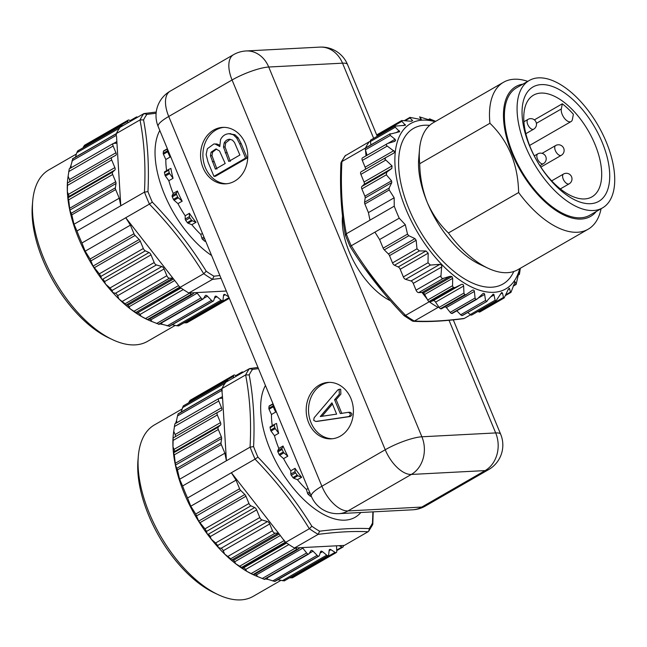 <?xml version="1.0" encoding="UTF-8"?>
<svg xmlns="http://www.w3.org/2000/svg" width="647" height="647" viewBox="0 0 647 647"><rect width="100%" height="100%" fill="white"/><g stroke="black" fill="none" stroke-linecap="round" stroke-linejoin="round"><path stroke-width="0.97" d="M342.522 216.082A60.058 30.433 60.1 0 0 349.186 251.699A60.058 30.433 60.1 0 0 352.421 258.808A60.058 30.433 60.1 0 0 390.392 300.742M532.101 151.382A58.642 29.713 60.1 0 0 592.005 196.825A58.642 29.713 60.1 0 0 593.364 140.642A58.642 29.713 60.1 0 0 533.468 95.19A58.642 29.713 60.1 0 0 532.101 151.382M534.365 119.881L562.308 103.787A58.642 29.713 -119.9 0 1 573.379 114.26L572.401 119.436A8.476 4.294 60.1 0 1 571.099 121.547L529.594 145.454M527.515 150.913A73.483 37.235 -119.9 0 1 529.23 80.503A73.483 37.235 -119.9 0 1 598.168 125.599A73.483 37.235 -119.9 0 1 602.575 207.865A73.483 37.235 -119.9 0 1 527.515 150.913M529.23 80.503L516.557 87.798A73.483 37.235 60.1 0 0 514.85 158.208A73.483 37.235 60.1 0 0 589.902 215.16L602.575 207.865M600.367 138.143A65.986 33.442 -119.9 0 1 572.166 198.524A65.986 33.442 -119.9 0 1 525.17 95.885A65.986 33.442 -119.9 0 1 600.367 138.143M536.403 123.318L561.329 108.963L562.308 103.787M561.329 108.963A8.476 4.294 60.1 0 0 564.386 118.207A8.476 4.294 60.1 0 0 571.099 121.547M522.922 84.142A74.898 37.955 60.1 0 0 503.851 122.809A74.898 37.955 60.1 0 0 581.224 219.058A74.898 37.955 60.1 0 0 596.267 211.496M404.092 315.671C383.364 294.086 365.312 270.964 349.946 246.281L351.289 245.747C366.517 270.616 384.625 293.819 405.612 315.364L429.252 301.753A102.452 51.914 60.1 0 0 438.035 307.406L414.403 321.017C428.152 321.81 444.788 320.936 464.295 318.413L470.563 314.806M405.612 315.364L405.556 315.404A102.452 51.914 60.1 0 0 414.339 321.049L414.403 321.017M518.255 274.975L519.355 274.336L518.991 272.702L518.716 273.091L516.152 284.284L515.077 281.72L510.984 292.315L510.451 292.096L509.521 288.505L508.105 289.678L504.15 297.976L503.495 297.434L502.452 292.962L501.643 292.501L495.853 301.098L495.117 300.248L493.871 294.434L493.176 294.175L486.326 301.599L485.541 300.451L484.627 294.442C484.312 293.188 483.592 293.034 482.46 294.005L477.454 298.793L475.852 299.456L475.06 298.032L474.38 291.433C474.105 290.026 473.337 289.702 472.075 290.454L466.463 294.385L441.594 308.708A2.823 1.431 -119.9 0 1 441.48 308.789A2.823 1.431 -119.9 0 1 440.437 308.716A2.823 1.431 -119.9 0 1 439.087 307.39L438.035 307.406M464.295 318.413L463.535 318.672C443.963 321.211 427.206 322.085 413.271 321.292L414.339 321.049M345.037 155.878L369.38 141.653A102.452 51.914 -119.9 0 0 365.547 147.961L341.907 161.572C340.508 187.298 341.988 211.375 346.339 233.793L369.971 220.182A102.452 51.914 -119.9 0 1 369.963 220.158L394.249 206.167L394.16 197.788L389.211 189.975L389.09 188.123L391.783 182.608L391.548 180.82L386.324 174.827L386.744 172.159L391.799 168.471L392.042 165.907L384.852 159.113L385.838 157.553L394.015 152.983L394.694 151.641L387.229 146.076C385.895 145.009 386.041 144.144 387.666 143.48L362.457 157.9A2.823 1.431 60.1 0 0 362.312 160.432L365.118 167.185A2.823 1.431 -119.9 0 1 365.272 169.393M345.409 235.33L345.377 235.209C341.195 212.637 339.724 188.544 340.945 162.915L341.907 161.572M370.99 139.938A2.823 1.431 60.1 0 0 370.78 140.011A2.823 1.431 60.1 0 0 370.61 140.148A2.823 1.431 60.1 0 0 370.399 141.556L369.38 141.653M393.546 141.717L395.6 140.528L395.074 139.275L390.327 135.458L389.72 134.204L399.733 131.705L395.26 127.233L394.896 126.165L405.459 125.251L401.868 121.345L401.73 120.504L377.444 134.487A2.823 1.431 60.1 0 0 377.007 135.668L377.039 136.412M486.94 301.405L462.047 315.582A2.823 1.431 -119.9 0 1 460.68 314.774L456.814 310.795M496.095 300.992L471.566 315.089A2.823 1.431 -119.9 0 1 470.248 314.571L467.724 312.477M508.324 289.193L509.521 288.505L509.052 288.198M520.334 268.27L519.395 274.417L518.231 275.088M420.979 119.469L421.286 119.185L419.547 116.881L428.718 119.735L430.886 120.18L430.029 119.032L435.682 121.329M435.091 121.676A95.392 48.339 60.1 0 0 422.564 120.14A95.392 48.339 60.1 0 0 421.909 239.398A95.392 48.339 60.1 0 0 519.719 268.626M401.73 120.504L410.894 121.224L412.608 120.577L409.955 117.964L410.02 117.382L419.272 119.226L421.237 119.121L420.647 119.46M370.61 140.148L395.115 126.003M365.547 147.961L365.547 148.017A2.823 1.431 60.1 0 0 365.442 148.187L390.198 133.767M395.6 140.528L394.371 141.475L387.666 143.48M394.969 141.224L394.371 141.475M429.252 301.753L429.212 301.704A2.823 1.431 -119.9 0 1 428.961 301.551A2.823 1.431 -119.9 0 1 427.691 300.022L424.658 294.466A2.823 1.431 60.1 0 0 423.453 292.986A2.823 1.431 60.1 0 0 422.184 292.428L418.658 292.614A2.823 1.431 -119.9 0 1 416.045 290.147L413.247 283.386A2.823 1.431 60.1 0 0 411.031 280.968L405.572 279.35A2.823 1.431 -119.9 0 1 403.356 276.932L400.194 269.281A2.823 1.431 60.1 0 0 398.212 266.96L394.492 265.238A2.823 1.431 -119.9 0 1 392.511 262.908L389.502 255.646A2.823 1.431 60.1 0 0 388.378 253.939L384.286 249.863A2.823 1.431 -119.9 0 1 383.153 248.157L379.595 239.552L374.937 232.16A102.452 51.914 -119.9 0 1 374.928 232.136L399.223 218.176A102.452 51.914 -119.9 0 1 394.249 206.167M399.223 218.176L405.321 224.735L407.505 234.141L408.815 235.734L414.978 238.614L416.175 240.28L416.975 248.82L419.361 250.915L425.969 250.971L428.185 253.163L428.007 262.739L430.376 265.068L439.92 264.332L441.755 265.262L440.963 275.792C440.882 277.773 441.731 278.606 443.51 278.299L450.207 276.285L451.954 276.576L423.453 292.986M466.244 294.531L464.716 294.733L463.956 293.067L463.624 286.014C463.422 284.486 462.629 283.993 461.254 284.526L455.1 287.535L453.248 287.567L452.552 285.699L452.674 278.331L451.954 276.576M476.281 299.472L476.896 299.229M483.002 293.576L482.46 294.005M346.339 233.793L346.274 233.826A102.452 51.914 60.1 0 0 351.232 245.779M374.928 232.136L351.289 245.747M365.442 148.187A2.823 1.431 60.1 0 0 365.458 149.78L366.032 155.838M385.838 157.553L361.042 171.835A2.823 1.431 60.1 0 0 361.018 171.843A2.823 1.431 60.1 0 0 360.88 174.375L364.051 182.025A2.823 1.431 -119.9 0 1 364.043 184.452L361.867 186.482A2.823 1.431 60.1 0 0 361.859 188.916L364.876 196.178A2.823 1.431 -119.9 0 1 365.175 197.933L364.56 202.244A2.823 1.431 60.1 0 0 364.868 203.999L368.426 212.604L369.963 220.158M448.42 232.969A84.789 42.961 60.1 0 0 487.984 268.214L479.783 264.364A75.602 38.31 -119.9 0 1 427.214 202.293C432.455 214.214 439.523 224.436 448.42 232.969L518.627 192.539C518.029 164.289 508.469 141.208 489.933 123.27L419.725 163.707C419.968 177.229 422.467 190.089 427.214 202.293A75.602 38.31 -119.9 0 1 418.738 158.353L419.515 149.328A84.789 42.961 60.1 0 0 419.725 163.707M487.984 268.214A84.789 42.961 60.1 0 0 517.948 269.645L588.155 229.216A84.789 42.961 -119.9 0 1 518.627 192.539M601.087 208.722A84.789 42.961 -119.9 0 1 588.155 229.216M489.933 123.27A84.789 42.961 -119.9 0 1 503.528 82.258L433.32 122.695A84.789 42.961 60.1 0 0 419.515 149.328M503.528 82.258A84.789 42.961 -119.9 0 1 527.742 81.36M487.029 301.356L462.5 315.485A2.823 1.431 -119.9 0 1 462.047 315.582M476.968 299.189L452.31 313.391A2.823 1.431 -119.9 0 1 451.566 313.439A2.823 1.431 -119.9 0 1 450.191 312.355L446.365 307.568A2.823 1.431 60.1 0 0 445.823 307.002L444.465 307.066M504.15 297.976L479.864 311.959A2.823 1.431 -119.9 0 1 478.626 311.757L478.052 311.393M421.981 292.436L427.206 299.14M383.8 293.034L363.962 267.324M412.438 321.049L413.271 321.292M403.938 315.283L405.556 315.404M345.66 235.662L346.274 233.826M405.321 224.735L379.595 239.552M365.709 150.678L367.019 155.272M368.426 212.604L394.16 197.788M365.547 148.017A2.823 1.431 -119.9 0 1 365.757 147.84L390.287 133.711M370.957 144.839L370.407 141.596M475.852 299.456L451.566 313.439M445.265 306.605A2.823 1.431 -119.9 0 1 445.823 307.002M464.716 294.733L440.437 308.716M429.212 301.704A2.823 1.431 60.1 0 0 430.231 301.858L433.239 300.661A2.823 1.431 -119.9 0 1 435.609 302.149L439.062 307.349M453.248 287.567L428.961 301.551M182.179 201.177L178.297 197.82A1.415 0.72 60.1 0 1 177.674 196.963L176.51 194.423A1.415 0.72 60.1 0 1 176.372 193.259L177.432 191.002A65.007 32.94 60.1 0 0 182.179 201.177L177.957 203.611A65.007 32.94 60.1 0 0 185.179 215.758L185.22 219.042A1.415 0.72 -119.9 0 0 185.697 220.32L187.331 222.568A1.415 0.72 -119.9 0 0 188.051 223.183L191.811 224.703A65.007 32.94 60.1 0 0 200.788 234.424L201.904 238.242A1.415 0.72 -119.9 0 0 202.657 239.439L204.525 241.048A1.415 0.72 -119.9 0 0 205.22 241.331L205.689 241.242M189.401 213.324A65.007 32.94 60.1 0 0 196.033 222.277L192.272 220.748A1.415 0.72 60.1 0 1 191.561 220.134L189.919 217.885A1.415 0.72 60.1 0 1 189.442 216.616L189.401 213.324L185.179 215.758M196.033 222.277L191.811 224.703M202.462 233.462L200.788 234.424M170.104 155.345A65.007 32.94 60.1 0 0 170.056 157.075L165.826 159.502A65.007 32.94 60.1 0 0 166.651 170.622M173.056 178.281L169.643 173.606A1.415 0.72 60.1 0 1 169.199 172.636L168.689 170.193A1.415 0.72 60.1 0 1 168.891 169.336A1.415 0.72 60.1 0 1 168.924 169.32L170.913 168.43A65.007 32.94 60.1 0 0 173.056 178.281L168.835 180.715A65.007 32.94 60.1 0 0 173.21 193.429L172.151 195.693A1.415 0.72 -119.9 0 0 172.288 196.858L173.445 199.397A1.415 0.72 -119.9 0 0 174.075 200.255L177.957 203.611M177.432 191.002L173.21 193.429M168.835 180.715L165.422 176.041A1.415 0.72 -119.9 0 1 164.977 175.07L164.467 172.628A1.415 0.72 -119.9 0 1 164.67 171.77A1.415 0.72 -119.9 0 1 164.702 171.746L168.859 169.352M165.826 159.502L163.408 154.221A1.415 0.72 -119.9 0 1 163.214 153.29L163.44 151.309A1.415 0.72 -119.9 0 1 163.667 150.888L167.379 148.753M211.601 255.525A81.255 41.173 -119.9 0 1 164.362 194.116A81.255 41.173 -119.9 0 1 159.809 130.484M228.739 296.892L225.253 294.676A2.823 1.431 60.1 0 0 223.991 294.482A2.823 1.431 60.1 0 0 223.538 295.323L223.045 299.755A2.823 1.431 -119.9 0 1 222.584 300.596A2.823 1.431 -119.9 0 1 222.39 300.669A2.823 1.431 -119.9 0 1 221.064 300.159L216.874 296.674A2.823 1.431 60.1 0 0 215.297 296.253A2.823 1.431 60.1 0 0 214.909 296.779L213.712 300.54A2.823 1.431 -119.9 0 1 213.324 301.065A2.823 1.431 -119.9 0 1 212.863 301.17A2.823 1.431 -119.9 0 1 211.496 300.362L207.428 296.164A2.823 1.431 60.1 0 0 205.536 295.453A2.823 1.431 60.1 0 0 205.261 295.719L203.409 298.704A2.823 1.431 -119.9 0 1 203.134 298.979A2.823 1.431 -119.9 0 1 202.39 299.027A2.823 1.431 -119.9 0 1 201.007 297.943L197.181 293.156A2.823 1.431 60.1 0 0 196.639 292.581L226.313 291.037M178.645 325.32L178.572 325.902L176.671 325.724L171.9 324.657M169.32 326.112L162.413 324.398A98.918 50.126 -119.9 0 1 159.817 323.921M222.39 300.669L178.572 325.902M169.053 326.403L212.863 301.17M136.654 313.011L130.096 308.765A98.918 50.126 60.1 0 0 136.541 313.423L180.586 287.713M179.785 287.131A2.823 1.431 -119.9 0 1 178.507 285.602L180.028 287.284A2.823 1.431 -119.9 0 1 179.785 287.131L135.967 312.364M127.815 305.327A2.823 1.431 60.1 0 1 129.028 306.807L130.096 308.765A98.918 50.126 60.1 0 1 125.3 304.834L125.089 303.758L118.975 299.011A98.918 50.126 60.1 0 0 125.3 304.834L126.553 304.769A2.823 1.431 -119.9 0 1 127.815 305.327L173.55 278.986M191.253 294.304A2.823 1.431 -119.9 0 1 189.911 292.978L194.262 292.711L192.41 294.296A2.823 1.431 -119.9 0 1 192.305 294.377A2.823 1.431 -119.9 0 1 191.253 294.304L147.435 319.537L141.208 316.334A98.918 50.126 60.1 0 0 147.427 319.618A98.918 50.126 60.1 0 0 147.556 319.675M192.175 294.434L148.017 319.861L147.435 319.537M156.105 113.257L146.934 114.365A100.358 50.854 60.1 0 0 143.561 119.913C147.759 142.138 149.222 166.028 147.953 191.601A100.358 50.854 60.1 0 0 150.039 196.866A100.358 50.854 60.1 0 0 152.312 202.123C173.048 223.579 191.019 246.612 206.231 271.23L203.765 273.697L180.068 287.341A102.452 51.914 60.1 0 0 188.859 292.994L189.878 292.937M221.064 278.364L212.491 279.375L188.859 292.994M212.491 279.375L212.548 279.342A102.452 51.914 -119.9 0 1 203.765 273.697M159.008 324.268L152.077 321.599A98.918 50.126 -119.9 0 1 148.001 319.885M202.39 299.027L158.572 324.26M229.329 298.324L186.87 322.78L184.031 322.796M69.916 168.455A98.918 50.126 60.1 0 1 70.863 165.761L72.828 158.919M116.258 133.775A2.823 1.431 60.1 0 0 116.274 135.369L116.371 133.597A2.823 1.431 60.1 0 0 116.258 133.775L72.448 159.008M75.359 157.375L76.823 152.708L77.616 150.969L78.15 151.196M122.801 125.736L122.55 125.623A2.823 1.431 60.1 0 0 121.604 125.599A2.823 1.431 60.1 0 0 121.434 125.736A2.823 1.431 60.1 0 0 121.175 126.675M77.616 150.969L121.434 125.736M82.978 147.848L84.45 145.308L128.26 120.075A2.823 1.431 60.1 0 0 127.823 121.256L127.888 122.809M137.568 117.236A2.823 1.431 60.1 0 0 136.557 116.953A2.823 1.431 60.1 0 0 136.363 117.034A2.823 1.431 60.1 0 0 135.91 117.867L135.87 118.215M130.823 121.118L129.497 120.277A2.823 1.431 60.1 0 0 128.26 120.075M147.953 191.601L144.427 192.151L120.795 205.762L116.961 143.205L113.629 143.383A2.823 1.431 60.1 0 0 113.274 143.48A2.823 1.431 60.1 0 0 113.136 146.012L115.934 152.773A2.823 1.431 -119.9 0 1 115.789 155.304L111.858 157.423A2.823 1.431 60.1 0 0 111.696 159.963L114.867 167.613A2.823 1.431 -119.9 0 1 114.859 170.04L112.691 172.07A2.823 1.431 60.1 0 0 112.683 174.496L115.692 181.767A2.823 1.431 -119.9 0 1 115.999 183.513L115.376 187.832A2.823 1.431 60.1 0 0 115.684 189.579L119.25 198.192L120.787 205.738A102.452 51.914 60.1 0 0 120.795 205.762L76.969 230.971A102.452 51.914 60.1 0 0 81.943 242.981L125.761 217.748A102.452 51.914 60.1 0 1 125.744 217.724L172.798 278.024L169.474 278.202A2.823 1.431 -119.9 0 1 166.861 275.727L164.063 268.974A2.823 1.431 60.1 0 0 161.847 266.556L156.396 264.938A2.823 1.431 -119.9 0 1 154.18 262.52L151.01 254.869A2.823 1.431 60.1 0 0 149.028 252.54L145.308 250.826A2.823 1.431 -119.9 0 1 143.335 248.497L140.318 241.226A2.823 1.431 60.1 0 0 139.194 239.519L135.102 235.451A2.823 1.431 -119.9 0 1 133.978 233.745L130.411 225.14L125.761 217.748M203.708 273.73C188.479 248.869 170.371 225.657 149.384 204.112L125.744 217.724M149.384 204.112L149.441 204.072A102.452 51.914 -119.9 0 1 144.491 192.119M76.969 230.971L73.984 224.258L71.809 214.853L69.86 210.089L68.687 199.834L67.765 197.392A98.918 50.126 60.1 0 0 101.482 278.784L102.582 279.294A2.823 1.431 -119.9 0 1 104.555 281.623L105.615 284.17A98.918 50.126 60.1 0 0 112.715 292.509L112.06 290.471L109.998 287.964L105.615 284.17A98.918 50.126 60.1 0 1 101.482 278.784L100.908 276.398L99.339 273.835L93.055 266.095L90.103 259.01L85.153 251.206L81.943 242.981M144.427 192.151C145.834 166.425 144.354 142.348 140.003 119.93L116.363 133.541A102.452 51.914 -119.9 0 1 120.196 127.241L143.893 113.589L156.234 112.028M140.003 119.93L140.059 119.897A102.452 51.914 -119.9 0 1 143.893 113.589L146.934 114.365M69.641 181.734A2.823 1.431 60.1 0 0 69.48 179.526L68.121 176.235L69.245 168.948M68.121 176.235A98.918 50.126 60.1 0 0 67.393 183.101A98.918 50.126 60.1 0 0 67.361 191.819L67.523 182.955L111.826 157.439M112.594 339.683L108.809 337.904A94.68 47.975 -119.9 0 1 42.969 260.167A94.68 47.975 -119.9 0 1 32.35 205.148L32.714 200.982A98.918 50.126 60.1 0 0 43.802 258.468A98.918 50.126 60.1 0 0 112.594 339.683A98.918 50.126 60.1 0 0 147.548 341.349L175.232 325.409M137.601 313.002A2.823 1.431 60.1 0 1 139.978 314.482L141.208 316.334A98.918 50.126 -119.9 0 1 136.541 313.423L181.006 288.004M112.715 292.509A98.918 50.126 60.1 0 0 118.975 299.011L117.617 295.728A2.823 1.431 -119.9 0 0 115.401 293.309L112.715 292.509M67.361 191.819A98.918 50.126 60.1 0 0 67.765 197.392L68.404 196.793A2.823 1.431 60.1 0 0 68.412 194.367L67.361 191.819M76.403 154.018L48.816 169.91A98.918 50.126 60.1 0 0 32.714 200.982M111.858 157.423A2.823 1.431 60.1 0 0 111.842 157.431L67.506 182.964M72.513 158.798L116.371 133.597M116.961 143.205L116.533 136.258M178.03 284.72L172.798 278.024M194.262 292.711L196.639 292.581M206.231 271.23A100.358 50.854 60.1 0 0 213.963 276.196L219.883 275.517M143.561 119.913L140.059 119.897M152.312 202.123L149.441 204.072M213.963 276.196L212.548 279.342M70.863 165.761L71.388 167.613M119.25 198.192L73.984 224.258M130.411 225.14L85.153 251.206M162.413 324.398L161.184 323.136M152.077 321.599L150.727 319.909A2.823 1.431 60.1 0 0 149.635 318.947M167.613 149.32L167.444 150.856A1.415 0.72 60.1 0 0 167.638 151.794L170.056 157.075M309.581 492.068L307.535 493.249L306.411 489.431A65.007 32.94 -119.9 0 1 297.442 479.71L293.673 478.19A1.415 0.72 60.1 0 1 292.962 477.575L291.32 475.327A1.415 0.72 60.1 0 1 290.843 474.049L290.81 470.757A65.007 32.94 -119.9 0 1 283.58 458.618L279.698 455.262A1.415 0.72 60.1 0 1 279.075 454.404L277.911 451.865A1.415 0.72 60.1 0 1 277.781 450.7L278.833 448.436A65.007 32.94 -119.9 0 1 274.457 435.722L271.053 431.048A1.415 0.72 60.1 0 1 270.608 430.077L270.098 427.635A1.415 0.72 60.1 0 1 270.292 426.777A1.415 0.72 60.1 0 1 270.333 426.753L274.49 424.359M308.093 488.469L306.411 489.431M307.535 493.249A1.415 0.72 60.1 0 0 308.287 494.445L310.156 496.055A1.415 0.72 60.1 0 0 310.843 496.338L311.312 496.249A28.266 6.082 -22.5 0 1 321.882 486.237L385.232 449.754A28.266 6.082 -22.5 0 1 421.884 436.782L495.683 432.932A28.266 6.082 -22.5 0 1 500.681 434.274L453.288 319.869M301.664 477.284A65.007 32.94 60.1 0 1 295.032 468.331L295.064 471.623A1.415 0.72 60.1 0 0 295.55 472.892L297.183 475.141A1.415 0.72 60.1 0 0 297.895 475.755L301.664 477.284L297.442 479.71M295.032 468.331L290.81 470.757M287.81 456.184A65.007 32.94 60.1 0 1 283.054 446.009L282.003 448.266A1.415 0.72 60.1 0 0 282.132 449.43L283.297 451.97A1.415 0.72 60.1 0 0 283.928 452.827L287.81 456.184L283.58 458.618M283.054 446.009L278.833 448.436M278.687 433.288A65.007 32.94 60.1 0 1 276.544 423.437L274.554 424.327A1.415 0.72 60.1 0 0 274.522 424.343A1.415 0.72 60.1 0 0 274.32 425.2L274.829 427.643A1.415 0.72 60.1 0 0 275.274 428.613L278.687 433.288L274.457 435.722M273.236 404.326L273.066 405.863A1.415 0.72 60.1 0 0 273.26 406.801L275.679 412.082L271.457 414.509L269.039 409.227A1.415 0.72 60.1 0 1 268.845 408.297L269.063 406.316A1.415 0.72 60.1 0 1 269.298 405.895A1.415 0.72 60.1 0 1 269.629 405.863M275.735 410.352A65.007 32.94 60.1 0 0 275.679 412.082M272.282 425.629A65.007 32.94 -119.9 0 1 271.457 414.509M230.211 139.283L225.706 142.898L225.059 146.958L230.332 161.354M216.599 149.004L212.612 152.134L211.99 155.668L216.955 169.061M239.673 143.788L245.601 158.094L213.931 176.34L208.035 162.114L206.118 154.56L207.355 148.745L213.833 143.99L215.241 144.063L219.794 146.554L220.538 139.623C222.463 135.821 225.358 133.864 229.232 133.727L233.357 134.778L236.648 137.989L239.673 143.788L241.226 143.707L247.154 158.014L215.483 176.259L213.931 176.34M230.785 133.646L228.739 133.735L234.91 134.697L238.201 137.908L241.226 143.707M215.402 169.142L225.188 163.505L219.535 150.945L215.839 148.964L211.059 152.215L210.437 155.757L215.402 169.142M229.871 139.259C227.485 139.267 225.577 140.504 224.153 142.979L223.506 147.039L228.779 161.435L239.883 155.037L234.505 142.486L232.443 140.1L229.418 139.259M225.213 152.813L226.765 152.732M236.648 137.989L238.201 137.908M212.313 161.701L213.874 161.621M233.357 134.778L234.91 134.697M215.241 144.063L216.794 143.982L219.665 145.098M213.833 143.99L216.794 143.982M245.601 158.094L247.154 158.014M210.437 155.757L211.99 155.668M211.059 152.215L212.612 152.134M223.506 147.039L225.059 146.958M224.153 142.979L225.706 142.898M321.98 416.288L332.437 404.011M337.774 389.979L314.151 417.727L313.69 420.332L315.793 421.48L348.79 416.579C350.981 414.8 350.82 413.384 348.288 412.341L340.298 413.554L334.58 399.749L339.327 394.185L339.117 389.308L337.774 389.979M316.901 421.423L350.342 416.498C352.542 414.719 352.372 413.304 349.841 412.26L348.288 412.341M331.951 402.838L336.618 414.12L320.281 416.539L331.951 402.838M334.58 399.749L336.133 399.668L340.88 394.104L340.67 389.227L339.117 389.308M341.851 413.473L336.133 399.668M348.79 416.579L350.342 416.498M329.485 382.369A28.266 23.599 -93 0 0 308.562 411.727A28.266 23.599 -93 0 0 332.429 438.747M350.909 398.455A28.266 23.599 -93 0 0 328.32 382.393A28.266 23.599 -93 0 0 306.225 411.848A28.266 23.599 -93 0 0 331.264 438.844A28.266 23.599 -93 0 0 350.909 398.455M226.798 183.74A28.266 23.599 87 0 1 202.932 156.72A28.266 23.599 87 0 1 223.862 127.362M245.278 143.448A28.266 23.599 87 0 1 225.633 183.837A28.266 23.599 87 0 1 200.602 156.841A28.266 23.599 87 0 1 222.689 127.386A28.266 23.599 87 0 1 245.278 143.448M218.217 594.69L214.432 592.911A94.68 47.975 -119.9 0 1 148.592 515.174A94.68 47.975 -119.9 0 1 137.981 460.154L138.337 455.989A98.918 50.126 60.1 0 0 149.433 513.475A98.918 50.126 60.1 0 0 218.217 594.69A98.918 50.126 60.1 0 0 253.179 596.356L280.855 580.416M182.033 409.025L154.439 424.917A98.918 50.126 60.1 0 0 138.337 455.989M308.012 554.034A2.823 1.431 -119.9 0 1 306.638 552.95L302.812 548.163A2.823 1.431 60.1 0 0 302.27 547.588L336.594 545.801A2.823 1.431 60.1 0 0 336.537 546.4L336.755 551.373A2.823 1.431 -119.9 0 1 336.311 552.554A2.823 1.431 -119.9 0 1 335.073 552.352L330.884 549.683A2.823 1.431 60.1 0 0 329.622 549.489A2.823 1.431 60.1 0 0 329.161 550.33L328.668 554.762A2.823 1.431 -119.9 0 1 328.215 555.603A2.823 1.431 -119.9 0 1 328.013 555.676A2.823 1.431 -119.9 0 1 326.695 555.166L322.505 551.681A2.823 1.431 60.1 0 0 320.928 551.26A2.823 1.431 60.1 0 0 320.532 551.786L319.343 555.547A2.823 1.431 -119.9 0 1 318.947 556.072A2.823 1.431 -119.9 0 1 318.494 556.177A2.823 1.431 -119.9 0 1 317.127 555.361L313.059 551.171A2.823 1.431 60.1 0 0 311.167 550.46A2.823 1.431 60.1 0 0 310.892 550.726L309.031 553.711A2.823 1.431 -119.9 0 1 308.756 553.986A2.823 1.431 -119.9 0 1 308.012 554.034L264.202 579.267L257.708 576.606L256.358 574.916A2.823 1.431 60.1 0 0 255.258 573.954M274.943 581.119L318.494 556.177M328.013 555.676L284.203 580.909L277.531 579.663M249.184 374.92L245.69 374.904A102.452 51.914 -119.9 0 1 249.524 368.596L252.556 369.372A100.358 50.854 60.1 0 0 249.184 374.92C253.381 397.137 254.845 421.035 253.584 446.608A100.358 50.854 60.1 0 0 255.67 451.873A100.358 50.854 60.1 0 0 257.943 457.13C278.671 478.586 296.649 501.619 311.862 526.237A100.358 50.854 60.1 0 0 319.594 531.203C338.931 528.825 355.438 527.96 369.113 528.623L369.113 530.411L368.014 531.777C354.257 530.993 337.629 531.858 318.122 534.382L294.482 548.001A102.452 51.914 60.1 0 1 285.699 542.348L285.65 542.291A2.823 1.431 -119.9 0 1 285.408 542.137L241.598 567.37L235.718 563.772L234.651 561.814A2.823 1.431 60.1 0 0 233.446 560.334L279.18 533.993M285.408 542.137A2.823 1.431 -119.9 0 1 284.138 540.609L278.428 533.031L275.104 533.209A2.823 1.431 -119.9 0 1 272.492 530.734L269.694 523.981A2.823 1.431 60.1 0 0 267.478 521.563L262.019 519.945A2.823 1.431 -119.9 0 1 259.803 517.527L256.633 509.876A2.823 1.431 60.1 0 0 254.659 507.547L250.939 505.825A2.823 1.431 -119.9 0 1 248.958 503.503L245.949 496.233A2.823 1.431 60.1 0 0 244.825 494.526L240.733 490.458A2.823 1.431 -119.9 0 1 239.6 488.752L236.042 480.147L190.776 506.213L187.573 497.988L231.383 472.755L236.042 480.147M296.876 549.311A2.823 1.431 -119.9 0 1 295.533 547.985L299.885 547.718L298.041 549.303A2.823 1.431 -119.9 0 1 297.927 549.384A2.823 1.431 -119.9 0 1 296.876 549.311L253.066 574.544L246.83 571.341L245.601 569.489A2.823 1.431 60.1 0 0 243.232 568.009L242.172 568.43L241.598 567.37M253.179 574.682A98.918 50.126 60.1 0 1 253.058 574.625A98.918 50.126 60.1 0 1 246.83 571.341A98.918 50.126 -119.9 0 1 242.172 568.43A98.918 50.126 60.1 0 1 235.718 563.772A98.918 50.126 60.1 0 1 230.93 559.841L232.176 559.776A2.823 1.431 -119.9 0 1 233.446 560.334M294.482 548.001L295.509 547.944M257.708 576.606A98.918 50.126 -119.9 0 1 253.632 574.892L297.927 549.384M299.885 547.718L302.27 547.588M274.676 581.41L268.036 579.405L266.815 578.135M268.036 579.405A98.918 50.126 -119.9 0 1 265.448 578.928M343.355 545.486A2.823 1.431 -119.9 0 1 343.145 546.893A2.823 1.431 -119.9 0 1 342.975 547.03A2.823 1.431 -119.9 0 1 342.028 547.006L338.971 545.68L343.355 545.486M368.014 531.777L344.374 545.397L343.355 545.445M289.654 577.803L292.501 577.787L336.311 552.554M336.594 545.801L338.971 545.68M177.504 415.94L178.071 414.015L221.889 388.782A2.823 1.431 60.1 0 0 221.905 390.376L177.504 415.94L176.485 420.768L177.011 422.62M221.905 390.376L222.584 398.212L219.26 398.39A2.823 1.431 60.1 0 0 218.904 398.487A2.823 1.431 60.1 0 0 218.759 401.019L221.557 407.78A2.823 1.431 -119.9 0 1 221.42 410.311A2.823 1.431 -119.9 0 1 221.403 410.319L217.489 412.43A2.823 1.431 60.1 0 0 217.465 412.438A2.823 1.431 60.1 0 0 217.327 414.97L220.49 422.62A2.823 1.431 -119.9 0 1 220.49 425.047L218.314 427.077A2.823 1.431 60.1 0 0 218.306 429.503L221.323 436.774A2.823 1.431 -119.9 0 1 221.622 438.52L221.007 442.839A2.823 1.431 60.1 0 0 221.314 444.586L224.873 453.199L226.41 460.745L182.6 485.978L179.615 479.257L177.432 469.859L175.483 465.096L174.31 454.841L173.396 452.399L174.035 451.8A2.823 1.431 60.1 0 0 174.043 449.374L172.984 446.826A98.918 50.126 60.1 0 0 173.396 452.399A98.918 50.126 60.1 0 0 207.113 533.791L208.205 534.301A2.823 1.431 -119.9 0 1 210.186 536.63L211.237 539.177A98.918 50.126 60.1 0 0 218.338 547.516L221.023 548.316A2.823 1.431 -119.9 0 1 223.239 550.734L224.598 554.018A98.918 50.126 60.1 0 0 230.93 559.841L230.712 558.765L224.598 554.018A98.918 50.126 60.1 0 1 218.338 547.516L217.683 545.47L215.621 542.97L211.237 539.177A98.918 50.126 60.1 0 1 207.113 533.791L206.53 531.405L204.962 528.842L198.686 521.102L195.726 514.017L190.776 506.213M180.99 412.382L183.247 405.976L227.057 380.743A2.823 1.431 60.1 0 0 226.798 381.681M253.584 446.608L250.057 447.158C251.457 421.432 249.985 397.355 245.625 374.937L221.994 388.548L222.156 391.265M178.143 413.805L221.994 388.548A102.452 51.914 -119.9 0 1 225.827 382.24L249.524 368.596L257.967 367.447M228.431 380.743L228.173 380.63A2.823 1.431 60.1 0 0 227.226 380.606A2.823 1.431 60.1 0 0 227.057 380.743M188.609 402.855L190.081 400.315L233.89 375.082A2.823 1.431 60.1 0 0 233.454 376.263L233.518 377.816M236.446 376.125L235.128 375.284A2.823 1.431 60.1 0 0 233.89 375.082M243.191 372.243A2.823 1.431 60.1 0 0 242.188 371.96A2.823 1.431 60.1 0 0 241.986 372.041A2.823 1.431 60.1 0 0 241.533 372.874L241.493 373.222M224.873 453.199L179.615 479.257M175.272 436.741A2.823 1.431 60.1 0 0 175.111 434.533L173.744 431.242A98.918 50.126 60.1 0 0 173.024 438.108A98.918 50.126 60.1 0 0 172.984 446.826L173.153 437.962L217.465 412.438M173.744 431.242L174.868 423.955M176.485 420.768A98.918 50.126 60.1 0 0 175.547 423.462M369.113 528.623A100.358 50.854 60.1 0 0 372.494 523.067L372.898 511.874M372.494 523.067L372.68 524.668M319.594 531.203L318.178 534.349A102.452 51.914 -119.9 0 1 309.395 528.704L309.331 528.736C294.102 503.876 275.994 480.664 255.007 459.119L255.072 459.079A102.452 51.914 -119.9 0 1 250.122 447.126M311.862 526.237L309.395 528.704M257.943 457.13L255.072 459.079M258.46 368.636L252.556 369.372M360.856 512.505A81.255 41.173 -119.9 0 1 269.993 449.123A81.255 41.173 -119.9 0 1 265.44 385.491M285.699 542.348L309.331 528.736M255.007 459.119L231.375 472.731L278.428 533.031M283.653 539.727L285.65 542.291M222.584 398.212L226.418 460.769L250.057 447.158M182.6 485.978A102.452 51.914 60.1 0 0 187.573 497.988M183.247 405.976L183.78 406.203M264.639 579.275L264.202 579.267M297.806 549.44L253.64 574.868L253.066 574.544M284.276 580.327L284.203 580.909M345.684 155.296A102.452 51.914 60.1 0 0 341.851 161.604M513.783 271.497A89.739 45.468 -119.9 0 1 421.035 232.645A89.739 45.468 -119.9 0 1 424.683 125.235A89.739 45.468 -119.9 0 1 429.624 125.372M443.51 278.299L418.658 292.614M440.963 275.792L416.045 290.147M430.376 265.068L405.572 279.35M428.007 262.739L403.356 276.932M419.361 250.915L394.492 265.238M416.975 248.82L392.511 262.908M408.815 235.734L384.286 249.863M407.505 234.141L383.153 248.157M450.207 276.285L422.184 292.428M442.014 266.823L413.247 283.386M439.92 264.332L411.031 280.968M428.185 253.163L400.194 269.281M425.969 250.971L398.212 266.96M416.175 240.28L389.502 255.646M414.978 238.614L388.378 253.939M362.312 160.432L387.229 146.076M360.88 174.375L385.531 160.181M361.867 186.482L386.744 172.159M361.859 188.916L386.324 174.827M364.56 202.244L389.09 188.123M364.868 203.999L389.211 189.975M365.118 167.185L393.877 150.622M364.051 182.025L392.042 165.907M364.043 184.452L391.799 168.471M364.876 196.178L391.548 180.82M365.175 197.933L391.783 182.608M428.476 119.655L429.592 119.016M405.41 120.577L409.955 117.964M411.403 121.272L412.608 120.577M377.007 135.668L401.868 121.345M403.202 125.68L405.232 124.507M370.399 141.556L395.26 127.233M395.883 132.789L399.336 130.799M365.458 149.78L390.327 135.458M387.868 143.424L395.074 139.275M478.626 311.757L503.495 297.434M500.438 294.118L502.452 292.962M505.954 294.676L510.451 292.096M513.273 285.812L515.772 284.373M514.494 282.052L515.077 281.72M460.68 314.774L485.541 300.451M478.036 298.235L484.627 294.442M450.191 312.355L475.06 298.032M446.365 307.568L474.38 291.433M430.231 301.858L455.1 287.535M433.239 300.661L461.254 284.526M439.087 307.39L463.956 293.067M435.609 302.149L463.624 286.014M427.691 300.022L452.552 285.699M424.658 294.466L452.674 278.331M470.248 314.571L495.117 300.248M490.661 296.916L494.073 294.959M167.096 325.926L211.496 300.362M172.854 278.097L126.553 304.769M185.05 322.91L229.022 297.588M113.136 146.012L68.687 171.609M111.696 159.963L67.514 185.406M112.683 174.496L68.687 199.834M112.691 172.07L68.283 197.642M115.684 189.579L71.809 214.853M115.376 187.832L71.316 213.211M115.934 152.773L69.48 179.526M114.867 167.613L68.412 194.367M114.859 170.04L68.404 196.793M115.692 181.767L69.488 208.374M115.999 183.513L69.86 210.089M169.474 278.202L125.089 303.758M166.861 275.727L122.42 301.324M156.396 264.938L112.06 290.471M154.18 262.52L109.998 287.964M145.308 250.826L100.908 276.398M143.335 248.497L99.339 273.835M135.102 235.451L91.041 260.822M133.978 233.745L90.103 259.01M164.063 268.974L117.617 295.728M161.847 266.556L115.401 293.309M151.01 254.869L104.555 281.623M149.028 252.54L102.582 279.294M140.318 241.226L94.114 267.842M139.194 239.519L93.055 266.095M135.91 117.867L130.557 120.949M127.823 121.256L83.431 146.82M119.558 128.098L76.823 152.708M116.274 135.369L71.882 160.933M116.856 141.58L113.735 143.375M223.498 295.687L225.253 294.676M203.619 298.356L207.428 296.164M156.614 323.508L201.007 297.943M150.727 319.909L197.181 293.156M145.51 318.542L189.911 292.978M139.978 314.482L183.271 289.549M134.115 311.175L178.507 285.602M129.028 306.807L174.722 280.491M221.064 300.159L176.671 325.724M216.874 296.674L214.505 298.041M169.643 173.606L165.422 176.041M169.199 172.636L164.977 175.07M168.689 170.193L164.467 172.628M167.638 151.794L163.408 154.221M167.444 150.856L163.214 153.29M167.476 148.988L163.44 151.309M203.959 237.061L201.904 238.242M205.625 241.096L205.22 241.331M205.398 240.547L204.525 241.048M204.501 238.379L202.657 239.439M189.442 216.616L185.22 219.042M192.272 220.748L188.051 223.183M191.561 220.134L187.331 222.568M189.919 217.885L185.697 220.32M176.372 193.259L172.151 195.693M178.297 197.82L174.075 200.255M177.674 196.963L173.445 199.397M176.51 194.423L172.288 196.858M311.256 496.103L310.843 496.338M311.029 495.553L310.156 496.055M310.131 493.386L308.287 494.445M295.064 471.623L290.843 474.049M297.895 475.755L293.673 478.19M297.183 475.141L292.962 477.575M295.55 472.892L291.32 475.327M282.003 448.266L277.781 450.7M283.928 452.827L279.698 455.262M283.297 451.97L279.075 454.404M282.132 449.43L277.911 451.865M275.274 428.613L271.053 431.048M274.829 427.643L270.608 430.077M274.32 425.2L270.098 427.635M273.26 406.801L269.039 409.227M273.066 405.863L268.845 408.297M273.099 403.995L269.063 406.316M158.151 126.48L311.312 496.241A28.266 28.266 0 0 0 338.899 513.645A28.266 23.599 -93 0 0 347.989 510.928A28.266 14.323 -119.9 0 1 321.882 486.237L168.73 116.476A28.266 6.082 157.5 0 0 158.151 126.48A28.266 28.266 0 0 1 170.161 91.17A28.266 14.323 60.1 0 0 168.73 116.476L232.071 79.993A28.266 14.323 60.1 0 1 233.502 54.696A28.266 28.266 0 0 1 246.135 50.959L319.933 47.11A28.266 23.599 -93 0 1 342.522 63.171L268.723 67.021A28.266 6.082 157.5 0 0 232.071 79.993L385.232 449.754A28.266 14.323 -119.9 0 0 411.33 474.445L347.989 510.928L421.787 507.07L485.129 470.595A28.266 23.599 -93 0 0 495.683 432.932L449.026 320.289M338.899 513.645L412.697 509.796A28.266 23.599 -93 0 0 421.787 507.07A28.266 14.323 -119.9 0 0 425.33 506.067L488.671 469.585A28.266 14.323 -119.9 0 1 485.129 470.595L411.33 474.445A28.266 23.599 -93 0 0 421.884 436.782L268.723 67.021A28.266 23.599 -93 0 0 246.135 50.959M377.007 135.7L347.52 64.514A28.266 6.082 157.5 0 0 342.522 63.171L373.667 138.353M540.86 167.096L561.289 155.329A5.653 2.863 -119.9 0 1 559.234 155.207A5.653 2.863 -119.9 0 1 555.223 150.233A5.653 2.863 -119.9 0 1 555.652 145.526L542.097 153.339M560.359 188.9L569.158 183.837A5.653 2.863 -119.9 0 1 567.104 183.708A5.653 2.863 -119.9 0 1 563.092 178.742A5.653 2.863 -119.9 0 1 563.521 174.035L551.689 180.853M539.922 165.672L543.383 163.675A5.653 2.863 -119.9 0 1 541.329 163.554A5.653 2.863 -119.9 0 1 537.317 158.58A5.653 2.863 -119.9 0 1 537.746 153.881L534.285 155.87M525.857 133.678L533.654 129.19A5.653 2.863 -119.9 0 1 531.599 129.068A5.653 2.863 -119.9 0 1 527.588 124.095A5.653 2.863 -119.9 0 1 528.017 119.388L523.908 121.757M322.505 551.681L320.136 553.048M326.695 555.166L282.294 580.731M234.651 561.814L280.345 535.498M239.738 566.182L284.138 540.609M243.232 568.009L286.637 543.011M242.285 568.017L286.217 542.72M245.601 569.489L288.894 544.556M251.141 573.549L295.533 547.985M256.358 574.916L302.812 548.163M262.237 578.515L306.638 552.95M309.25 553.363L313.059 551.171M272.727 580.933L317.127 555.361M336.545 546.036L336.998 545.777M336.699 550.079L342.028 547.006M329.121 550.694L330.884 549.683M290.681 577.917L335.073 552.352M222.487 396.587L219.365 398.382M225.188 383.105L182.446 407.715M233.454 376.263L189.053 401.827M241.533 372.874L236.179 375.956M239.6 488.752L195.726 514.017M244.825 494.526L198.686 521.102M240.733 490.458L196.672 515.829M245.949 496.233L199.745 522.841M248.958 503.503L204.962 528.842M254.659 507.547L208.205 534.301M250.939 505.825L206.53 531.405M256.633 509.876L210.186 536.63M259.803 517.527L215.621 542.97M267.478 521.563L221.023 548.316M262.019 519.945L217.683 545.47M269.694 523.981L223.239 550.734M272.492 530.734L228.043 556.331M278.485 533.104L232.176 559.776M275.104 533.209L230.712 558.765M221.314 444.586L177.432 469.859M221.007 442.839L176.946 468.218M221.622 438.52L175.483 465.096M221.323 436.774L175.111 463.381M218.306 429.503L174.31 454.841M218.314 427.077L173.914 452.649M220.49 425.047L174.035 451.8M220.49 422.62L174.043 449.374M217.327 414.97L173.145 440.413M217.449 412.446L173.153 437.962M221.557 407.78L175.111 434.533M218.759 401.019L174.318 426.616M412.398 321.025L404.197 315.752M349.922 246.24L345.425 235.371M345.013 155.903L341.106 162.324M385.822 157.561L361.018 171.843M429.657 118.862L428.354 119.614M409.939 117.39L404.569 120.488M395.18 125.963L370.78 140.011M496.168 300.96L471.768 315.008M510.928 292.387L505.622 295.444M516.088 284.486L513.16 286.176M466.277 294.506L441.48 308.789M178.661 325.894L222.584 300.596M147.977 319.901L192.305 294.377M158.936 324.422L203.134 298.979M77.672 150.905L121.604 125.599M69.197 168.867L113.274 143.48M130.079 120.649L136.363 117.034M169.263 326.444L213.324 301.065M168.891 169.336L164.67 171.77M274.522 424.343L270.292 426.777M273.002 403.76L269.298 405.895M412.697 509.796A28.266 28.266 0 0 0 425.33 506.067M488.671 469.585A28.266 28.266 0 0 0 500.681 434.274M170.161 91.17L233.502 54.696M347.52 64.514A28.266 28.266 0 0 0 319.933 47.11M561.289 155.329A5.653 5.653 0 0 0 563.367 147.605A5.653 5.653 0 0 0 555.652 145.526M569.158 183.837A5.653 5.653 0 0 0 571.236 176.113A5.653 5.653 0 0 0 563.521 174.035M543.383 163.675A5.653 5.653 0 0 0 545.461 155.959A5.653 5.653 0 0 0 537.746 153.881M533.654 129.19A5.653 5.653 0 0 0 535.732 121.466A5.653 5.653 0 0 0 528.017 119.388M274.886 581.451L318.947 556.072M235.71 375.656L241.986 372.041M174.827 423.874L218.904 398.487M373.198 511.858L372.809 524.127M368.741 531.138L372.648 524.725M183.295 405.904L227.226 380.606M336.723 550.629L342.975 547.03M264.566 579.429L308.756 553.986M284.284 580.901L328.215 555.603"/></g></svg>
